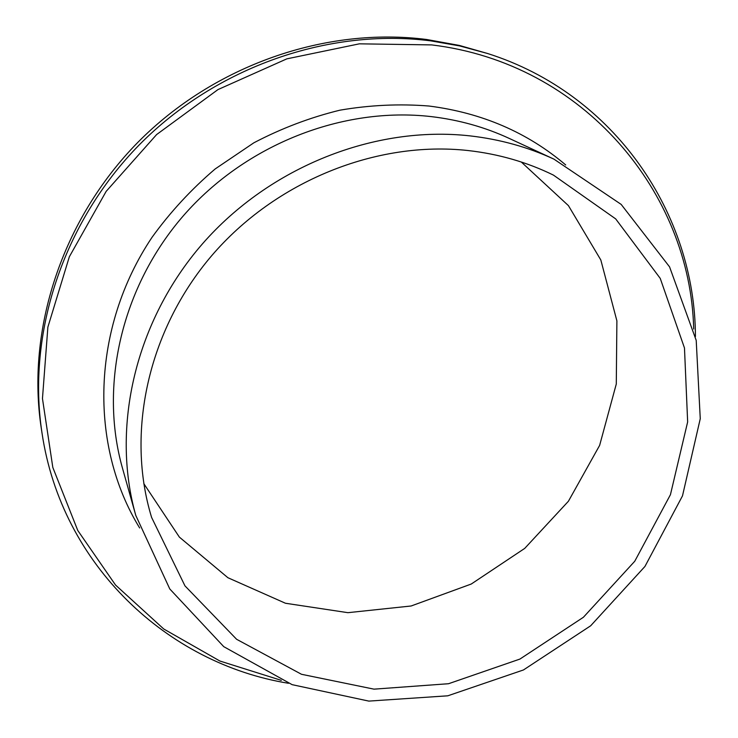 <?xml version="1.0" encoding="UTF-8"?>
<svg xmlns="http://www.w3.org/2000/svg" width="738" height="738" viewBox="0 0 738 738"><rect width="100%" height="100%" fill="white"/><g stroke="black" fill="none" stroke-linecap="round" stroke-linejoin="round"><path stroke-width="1.11" d="M470.207 135.903C499.967 139.325 527.882 147.074 553.952 159.14L621.175 204.408L669.56 266.861L696.211 340.393L700.261 418.714L682.493 495.862L644.947 566.452L590.668 625.787L523.463 669.956L447.809 695.805L368.815 701.1L292.128 684.661L223.762 646.663L169.795 588.979L135.783 515.419C110.885 427.394 135.146 321.15 202.535 243.752C270.043 166.502 375.227 125.192 470.207 135.903M468.03 150.534C498.565 153.974 527.043 162.166 553.454 175.118L615.686 218.891L660.233 278.383L684.477 347.985L687.65 421.924L670.436 494.681L634.754 561.249L583.407 617.263L519.939 659.062L448.556 683.72L373.991 689.154L301.491 674.283L236.621 639.293L184.961 585.861L151.622 517.467C125.847 433.483 147.554 331.002 211.483 255.929C275.523 181.004 376.583 140.46 468.03 150.534M288.521 683.287C167.877 663.72 61.614 565.492 42.02 433.095L41.3 428.418C26.199 330.218 61.706 219.878 137.868 142.342C214.251 65.045 325.827 26.55 426.721 39.501L459.359 45.433L487.56 53.496C615.169 93.874 695.279 214.389 695.427 336.62M521.296 162.019L568.435 205.634L600.824 259.979L616.894 320.864L616.285 384.018L599.634 445.383L568.408 501.259L524.727 548.389L471.25 584.035L411.131 605.99L347.902 612.678L285.458 603.25L227.894 577.716L179.371 537.107L143.809 483.63M135.783 515.419L122.416 467.966C99.15 385.614 121.41 287.1 183.467 215.653C245.653 144.353 342.764 106.42 431.121 116.595C458.805 119.851 484.838 127.121 509.22 138.412L553.952 159.14M139.657 527.965C88.947 445.558 91.134 328.235 152.065 237.267C170.293 212.037 191.336 189.26 215.192 168.937L253.872 142.794C281.464 128.338 310.126 117.471 339.858 110.193C369.821 105.054 399.535 103.671 428.999 106.032C481.914 112.794 527.486 132.443 565.714 164.961M281.326 680.362L219.896 661.027L163.753 628.997L115.534 585.031L77.785 530.502L52.822 467.458L42.463 398.566L47.878 327.109L69.344 256.759L106.171 191.354L156.613 134.565L217.968 89.584L286.833 58.855L359.369 43.828L431.638 44.907C583.813 63.117 690.63 192.922 693.683 329.037M42.02 433.095C26.808 334.148 62.619 222.876 139.473 144.657C216.538 66.669 329.102 27.813 430.789 40.867L459.636 45.913L487.56 53.496"/></g></svg>
